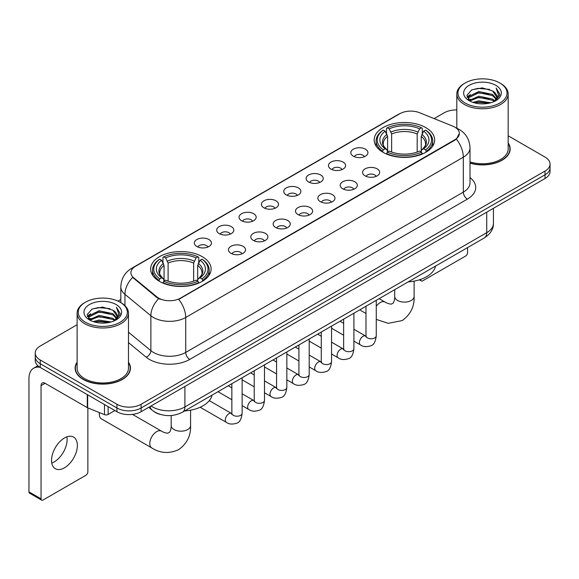 <?xml version="1.0" encoding="UTF-8"?>
<svg xmlns="http://www.w3.org/2000/svg" width="579" height="579" viewBox="0 0 579 579"><rect width="100%" height="100%" fill="white"/><g stroke="black" fill="none" stroke-linecap="round" stroke-linejoin="round"><path stroke-width="0.87" d="M202.259 256.678A30.246 17.464 0 0 0 169.3 252.893A30.246 17.464 0 0 0 150.627 269.025A30.246 17.464 0 0 0 159.486 281.372A30.246 17.464 0 0 0 192.445 285.15A30.246 17.464 0 0 0 211.118 269.025A30.246 17.464 0 0 0 202.259 256.678M425.797 127.612A30.246 17.464 0 0 0 392.837 123.826A30.246 17.464 0 0 0 374.172 139.959A30.246 17.464 0 0 0 383.03 152.306A30.246 17.464 0 0 0 415.99 156.091A30.246 17.464 0 0 0 434.655 139.959A30.246 17.464 0 0 0 425.797 127.612M353.328 156.178A8.562 4.943 180 0 1 351.634 154.774A8.562 4.943 180 0 1 354.464 148.637A8.562 4.943 180 0 1 365.436 149.187A8.562 4.943 180 0 1 367.137 154.774A8.562 4.943 180 0 1 353.328 156.178M364.394 156.685A5.139 2.967 0 0 0 363.011 155.244A5.139 2.967 0 0 0 357.952 154.492A5.139 2.967 0 0 0 354.37 156.685M330.978 169.082A8.562 4.943 180 0 1 329.277 167.686A8.562 4.943 180 0 1 332.114 161.541A8.562 4.943 180 0 1 343.079 162.091A8.562 4.943 180 0 1 344.78 167.686A8.562 4.943 180 0 1 330.978 169.082M342.037 169.596A5.139 2.967 0 0 0 340.662 168.149A5.139 2.967 0 0 0 335.603 167.396A5.139 2.967 0 0 0 332.02 169.596M308.621 181.987A8.562 4.943 180 0 1 306.921 180.59A8.562 4.943 180 0 1 309.758 174.445A8.562 4.943 180 0 1 320.723 174.996A8.562 4.943 180 0 1 322.423 180.59A8.562 4.943 180 0 1 308.621 181.987M319.68 182.501A5.139 2.967 0 0 0 318.305 181.053A5.139 2.967 0 0 0 313.246 180.301A5.139 2.967 0 0 0 309.664 182.501M286.265 194.891A8.562 4.943 180 0 1 284.571 193.495A8.562 4.943 180 0 1 287.401 187.35A8.562 4.943 180 0 1 298.373 187.907A8.562 4.943 180 0 1 300.074 193.495A8.562 4.943 180 0 1 286.265 194.891M297.331 195.405A5.139 2.967 0 0 0 295.949 193.958A5.139 2.967 0 0 0 290.89 193.212A5.139 2.967 0 0 0 287.307 195.405M263.915 207.796A8.562 4.943 180 0 1 262.215 206.399A8.562 4.943 180 0 1 265.052 200.262A8.562 4.943 180 0 1 276.017 200.812A8.562 4.943 180 0 1 277.717 206.399A8.562 4.943 180 0 1 263.915 207.796M274.974 208.31A5.139 2.967 0 0 0 273.599 206.869A5.139 2.967 0 0 0 268.54 206.117A5.139 2.967 0 0 0 264.958 208.31M241.559 220.708A8.562 4.943 180 0 1 239.858 219.311A8.562 4.943 180 0 1 242.695 213.166A8.562 4.943 180 0 1 253.66 213.716A8.562 4.943 180 0 1 255.361 219.311A8.562 4.943 180 0 1 241.559 220.708M252.618 221.214A5.139 2.967 0 0 0 251.243 219.774A5.139 2.967 0 0 0 246.184 219.021A5.139 2.967 0 0 0 242.601 221.214M219.202 233.612A8.562 4.943 180 0 1 217.509 232.215A8.562 4.943 180 0 1 220.338 226.071A8.562 4.943 180 0 1 231.311 226.621A8.562 4.943 180 0 1 233.004 232.215A8.562 4.943 180 0 1 219.202 233.612M230.268 234.126A5.139 2.967 0 0 0 228.886 232.678A5.139 2.967 0 0 0 223.827 231.926A5.139 2.967 0 0 0 220.244 234.126M196.853 246.516A8.562 4.943 180 0 1 195.152 245.12A8.562 4.943 180 0 1 197.989 238.975A8.562 4.943 180 0 1 208.954 239.525A8.562 4.943 180 0 1 210.655 245.12A8.562 4.943 180 0 1 196.853 246.516M207.912 247.03A5.139 2.967 0 0 0 206.537 245.583A5.139 2.967 0 0 0 201.47 244.837A5.139 2.967 0 0 0 197.895 247.03M365.074 175.857A8.562 4.943 180 0 1 363.373 174.46A8.562 4.943 180 0 1 366.21 168.323A8.562 4.943 180 0 1 377.175 168.873A8.562 4.943 180 0 1 378.876 174.46A8.562 4.943 180 0 1 365.074 175.857M376.133 176.371A5.139 2.967 0 0 0 374.758 174.93A5.139 2.967 0 0 0 369.699 174.178A5.139 2.967 0 0 0 366.116 176.371M342.717 188.768A8.562 4.943 180 0 1 341.017 187.372A8.562 4.943 180 0 1 343.854 181.227A8.562 4.943 180 0 1 354.826 181.777A8.562 4.943 180 0 1 356.519 187.372A8.562 4.943 180 0 1 342.717 188.768M353.783 189.275A5.139 2.967 0 0 0 352.401 187.835A5.139 2.967 0 0 0 347.342 187.082A5.139 2.967 0 0 0 343.76 189.275M320.361 201.673A8.562 4.943 180 0 1 318.667 200.276A8.562 4.943 180 0 1 321.497 194.131A8.562 4.943 180 0 1 332.469 194.682A8.562 4.943 180 0 1 334.17 200.276A8.562 4.943 180 0 1 320.361 201.673M331.427 202.187A5.139 2.967 0 0 0 330.044 200.739A5.139 2.967 0 0 0 324.985 199.987A5.139 2.967 0 0 0 321.403 202.187M298.011 214.577A8.562 4.943 180 0 1 296.31 213.181A8.562 4.943 180 0 1 299.148 207.036A8.562 4.943 180 0 1 310.112 207.586A8.562 4.943 180 0 1 311.813 213.181A8.562 4.943 180 0 1 298.011 214.577M309.07 215.091A5.139 2.967 0 0 0 307.695 213.644A5.139 2.967 0 0 0 302.636 212.898A5.139 2.967 0 0 0 299.053 215.091M275.655 227.482A8.562 4.943 180 0 1 273.954 226.085A8.562 4.943 180 0 1 276.791 219.948A8.562 4.943 180 0 1 287.763 220.498A8.562 4.943 180 0 1 289.457 226.085A8.562 4.943 180 0 1 275.655 227.482M286.714 227.996A5.139 2.967 0 0 0 285.338 226.555A5.139 2.967 0 0 0 280.279 225.803A5.139 2.967 0 0 0 276.697 227.996M253.298 240.394A8.562 4.943 180 0 1 251.604 238.989A8.562 4.943 180 0 1 254.434 232.852A8.562 4.943 180 0 1 265.406 233.402A8.562 4.943 180 0 1 267.107 238.989A8.562 4.943 180 0 1 253.298 240.394M264.364 240.9A5.139 2.967 0 0 0 262.982 239.46A5.139 2.967 0 0 0 257.923 238.707A5.139 2.967 0 0 0 254.34 240.9M230.949 253.298A8.562 4.943 180 0 1 229.248 251.901A8.562 4.943 180 0 1 232.085 245.757A8.562 4.943 180 0 1 243.05 246.307A8.562 4.943 180 0 1 244.751 251.901A8.562 4.943 180 0 1 230.949 253.298M242.008 253.812A5.139 2.967 0 0 0 240.632 252.364A5.139 2.967 0 0 0 235.573 251.612A5.139 2.967 0 0 0 231.991 253.812M452.792 126.15A15.409 8.895 180 0 1 454.855 127.148A15.409 8.895 180 0 1 459.364 133.438A15.409 8.895 180 0 1 454.855 139.727L180.467 298.142A15.409 8.895 180 0 1 156.952 296.955L133.684 277.768A15.409 8.895 180 0 1 130.897 272.673A15.409 8.895 180 0 1 135.414 266.376L399.836 113.716A15.409 8.895 180 0 1 419.565 112.717L452.792 126.15M160.397 414.448A17.117 9.886 180 0 1 153.486 411.213M77.116 362.186A27.676 15.98 0 0 0 75.118 368.15A27.676 15.98 0 0 0 83.224 379.448A27.676 15.98 0 0 0 113.383 382.907A27.676 15.98 0 0 0 130.47 368.15A27.676 15.98 0 0 0 128.473 362.186M75.4 369.59A27.676 15.98 0 0 0 75.306 370.01M459.364 133.438L456.346 139.105L454.855 140.183L178.73 299.379A19.976 11.529 60 0 1 185.714 317.48A22.827 13.179 180 0 1 153.435 317.48A22.827 13.179 180 0 1 150.873 315.721L124.948 294.342A22.827 13.179 180 0 1 120.823 286.786L120.823 302.614M77.116 324.732L40.248 346.018A17.117 9.886 0 0 0 35.232 353.009L35.232 360.464A17.117 9.886 0 0 0 40.248 367.448L116.915 411.712L116.915 407.985A17.117 9.886 0 0 0 141.124 407.985L545.034 174.786A17.117 9.886 0 0 0 550.05 167.801A17.117 9.886 0 0 1 545.034 174.786L141.124 407.985A17.117 9.886 0 0 1 116.915 407.985L40.248 363.721L116.915 407.985L116.915 404.258A17.117 9.886 0 0 0 141.124 404.258L545.034 171.058A17.117 9.886 0 0 0 550.05 164.074A17.117 9.886 0 0 0 545.034 157.083L508.174 135.797M35.232 356.736A17.117 9.886 0 0 0 40.248 363.721A17.117 9.886 0 0 1 35.232 356.736M160.412 299.379L156.952 297.628L132.649 277.399A19.976 13.36 129.5 0 0 124.948 294.342L124.948 305.676M470.01 163.191A27.676 15.98 0 0 0 510.171 148.933A27.676 15.98 0 0 0 508.174 142.97M456.817 109.93A17.117 9.886 0 0 0 444.158 112.818L434.134 118.608M120.823 299.495L118.007 301.123M35.232 353.009A17.117 9.886 0 0 0 40.248 359.993L116.915 404.258M130.282 370.01A27.676 15.98 0 0 0 130.181 369.59M509.983 150.793A27.676 15.98 0 0 0 509.882 150.366M116.915 411.712A17.117 9.886 0 0 0 141.124 411.712L545.034 178.513A17.117 9.886 0 0 0 550.05 171.529L550.05 164.074M420.477 279.462L420.752 279.621A2.852 1.65 120 0 0 421.346 280.931A2.852 1.65 120 0 0 422.771 280.786L465.545 256.092A2.852 1.65 120 0 0 467.564 252.603L467.564 247.609M465.14 103.033A24.535 14.164 0 0 0 499.843 103.033A24.535 14.164 0 0 0 499.843 83L500.647 83.47A25.679 14.822 0 0 1 508.174 93.95A25.679 14.822 0 0 1 492.316 107.651A25.679 14.822 0 0 1 464.336 104.43A25.679 14.822 0 0 1 456.817 93.95A25.679 14.822 0 0 1 464.336 83.47L465.14 83A24.535 14.164 0 0 0 465.14 103.033M470.01 161.888A25.679 14.822 0 0 0 508.174 148.933L508.174 93.95M470.01 163.01A27.394 15.814 0 0 0 509.882 148.933A27.394 15.814 0 0 0 508.174 143.426M472.877 102.367L478.797 100.847L490.804 102.772M474.577 102.881L478.797 102.013L489.052 103.207L478.001 102.331L474.693 102.917M469.185 100.464L478.797 96.194L492.577 99.096L494.799 100.934M469.779 100.949L478.797 97.352L492.577 100.261L494.184 101.491M468.397 99.668L468.715 96.577L478.797 91.533L492.577 94.442L496.355 98.72M468.266 99.103L468.715 97.742L478.797 92.698L492.577 95.607L496.08 99.277M494.039 101.607A14.265 8.236 0 0 0 496.76 96.765A14.265 8.236 0 0 0 492.577 90.946L496.753 97.048M495.805 85.33A18.832 10.871 0 0 0 469.214 85.308A18.832 10.871 0 0 0 469.091 100.659A18.832 10.871 0 0 0 469.178 100.703A18.832 10.871 0 0 0 495.892 100.659A18.832 10.871 0 0 0 495.805 85.33M492.577 90.946L482.329 87.885L471.798 89.825L466.913 95.34L470.148 101.224M495.204 101.035L499.757 95.267L499.843 94.232L496.145 88.044L498.476 94.978L494.184 101.542M500.647 83.47L499.843 83A24.535 14.164 0 0 0 465.14 83M496.145 88.044L499.843 94.464M471.552 89.948L478.001 88.355L489.559 89.39M467.101 97.438L469.207 95.788M473.839 93.82L478.001 93.009L489.146 93.928M473.839 98.481L478.001 97.67L489.146 98.589M466.978 96.983L470.43 94.529M468.816 100.116L470.43 99.19M382.487 151.988L383.298 149.823A27.162 15.684 0 0 1 383.298 130.094L385.165 131.172A24.535 14.164 0 0 0 385.165 148.745L387.004 149.795L387.604 151.995M387.604 151.097L387.604 136.347L385.165 131.172M386.519 133.51L386.519 128.234L387.329 127.771A27.162 15.684 0 0 1 421.498 127.771L419.63 128.849A24.535 14.164 0 0 0 389.197 128.849L391.636 134.017L391.636 152.053M417.191 152.053L417.191 134.017L419.63 128.849M408.188 281.886A31.389 18.123 0 0 0 435.574 266.079M386.519 153.551A28.306 16.342 0 0 0 422.308 153.551L421.498 152.154A27.162 15.684 0 0 1 387.329 152.154L386.519 154.036M422.308 154.036L422.308 153.551M383.298 130.094L382.487 130.565A28.306 16.342 0 0 0 376.111 140.892A28.306 16.342 0 0 0 382.487 151.22M421.498 127.771L422.308 128.234L422.308 133.51M387.329 152.154L389.197 151.076A24.535 14.164 0 0 0 419.63 151.076L421.498 152.154M385.165 148.745L383.298 149.823M389.197 128.849L387.329 127.771M387.004 134.357A21.951 12.673 0 0 0 387.004 149.795L387.112 149.86C383.993 146.849 382.719 144.801 383.298 143.722A21.112 12.188 0 0 1 387.604 136.347M426.347 151.22A28.306 16.342 0 0 0 432.716 140.892A28.306 16.342 0 0 0 426.347 130.565L425.529 130.094A27.162 15.684 0 0 1 425.529 149.823L426.347 151.988M425.529 149.823L423.662 148.745A24.535 14.164 0 0 0 423.662 131.172L425.529 130.094M423.662 131.172L421.223 136.347L421.223 151.097L421.823 149.795L423.662 148.745M421.223 136.347A21.112 12.188 0 0 1 425.529 143.722C426.101 144.808 424.834 146.856 421.715 149.86L421.823 149.795A21.951 12.673 0 0 0 421.823 134.357M421.223 151.995L421.223 151.097M99.516 412.624A9.698 5.602 120 0 0 99.364 414.39A9.698 5.602 120 0 0 101.368 418.834L151.807 447.958A9.698 5.602 -60 0 1 150.323 440.178A9.698 5.602 -60 0 1 156.663 431.63A9.698 5.602 -60 0 1 161.512 431.152C162.048 431.637 165.768 433.316 167.91 433.135L169.683 432.108C170.914 430.349 171.319 426.282 171.167 425.572A9.698 5.602 180 0 0 174.011 429.538A9.698 5.602 180 0 0 187.734 429.538A9.698 5.602 180 0 0 190.571 425.572C190.983 435.618 187.003 443.637 178.629 449.651C169.242 453.9 160.303 453.335 151.807 447.958M158.943 281.047L159.753 278.883A27.162 15.684 0 0 1 159.753 259.16L161.621 260.239A24.535 14.164 0 0 0 161.621 277.804L163.466 278.854L164.06 281.054M164.06 280.156L164.06 265.406L161.621 260.239M162.974 262.577L162.974 257.293L163.785 256.83A27.162 15.684 0 0 1 197.953 256.83L196.086 257.908A24.535 14.164 0 0 0 165.652 257.908L168.098 263.076L168.098 281.119M193.647 281.119L193.647 263.076L196.086 257.908M184.643 410.945A31.389 18.123 0 0 0 212.03 395.139M162.974 282.617A28.306 16.342 0 0 0 198.763 282.617L197.953 281.213A27.162 15.684 0 0 1 163.785 281.213L162.974 283.102M198.763 283.102L198.763 282.617M159.753 259.16L158.943 259.624A28.306 16.342 0 0 0 152.567 269.952A28.306 16.342 0 0 0 158.943 280.287M197.953 256.83L198.763 257.293L198.763 262.577M163.785 281.213L165.652 280.135A24.535 14.164 0 0 0 196.086 280.135L197.953 281.213M161.621 277.804L159.753 278.883M165.652 257.908L163.785 256.83M163.466 263.416A21.951 12.673 0 0 0 163.466 278.854L163.567 278.926C160.448 275.908 159.182 273.86 159.753 272.781A21.112 12.188 0 0 1 164.06 265.406M202.802 280.287A28.306 16.342 0 0 0 209.171 269.952A28.306 16.342 0 0 0 202.802 259.624L201.991 259.16A27.162 15.684 0 0 1 201.991 278.883L202.802 281.047M201.991 278.883L200.124 277.804A24.535 14.164 0 0 0 200.124 260.239L201.991 259.16M200.124 260.239L197.678 265.406L197.678 280.156L198.279 278.854L200.124 277.804M197.678 265.406A21.112 12.188 0 0 1 201.984 272.781C202.556 273.867 201.289 275.915 198.17 278.926L198.279 278.854A21.951 12.673 0 0 0 198.279 263.416M197.678 281.054L197.678 280.156M66.896 436.856A18.26 10.545 -60 0 1 54.216 461.897A18.26 10.545 -60 0 1 51.777 463.041M64.457 467.81A18.26 10.545 120 0 0 76.385 451.721A18.26 10.545 120 0 0 73.591 437.087A18.26 10.545 120 0 0 64.457 437.992A18.26 10.545 120 0 0 52.53 454.081A18.26 10.545 120 0 0 55.331 468.715A18.26 10.545 120 0 0 64.457 467.81M108.135 406.646L108.135 414.448L114.895 410.547M40.052 367.339A22.827 13.179 -120 0 0 33.676 368.186A22.827 13.179 -120 0 0 28.95 378.63L28.95 491.853L41.058 498.845L41.058 385.621A5.703 3.293 60 0 1 42.238 383.009A5.703 3.293 60 0 1 45.09 383.291L87.284 407.652L87.284 394.603M41.058 498.845A2.852 1.65 120 0 0 41.645 500.147L29.543 493.156A2.852 1.65 -60 0 1 28.95 491.853M41.645 500.147A2.852 1.65 120 0 0 43.07 500.01L85.844 475.316A2.852 1.65 120 0 0 87.863 471.82L87.863 407.913M108.135 414.448A2.852 1.65 180 0 1 104.481 414.636L87.661 407.833A2.852 1.65 180 0 1 87.284 407.652M85.439 322.257A24.535 14.164 0 0 0 120.142 322.257A24.535 14.164 0 0 0 120.142 302.216L120.953 302.687A25.679 14.822 0 0 1 128.473 313.167A25.679 14.822 0 0 1 112.615 326.867A25.679 14.822 0 0 1 84.635 323.654A25.679 14.822 0 0 1 77.116 313.167A25.679 14.822 0 0 1 84.635 302.687L85.439 302.216A24.535 14.164 0 0 0 85.439 322.257M77.116 313.167L77.116 368.15A25.679 14.822 0 0 0 84.635 378.63A25.679 14.822 0 0 0 112.615 381.843A25.679 14.822 0 0 0 128.473 368.15L128.473 313.167M77.116 362.642A27.394 15.814 0 0 0 75.4 368.15A27.394 15.814 0 0 0 83.427 379.332A27.394 15.814 0 0 0 113.274 382.755A27.394 15.814 0 0 0 130.181 368.15A27.394 15.814 0 0 0 128.473 362.642M93.176 321.584L99.103 320.071L111.103 321.989M94.876 322.098L99.103 321.229L109.351 322.431M89.484 319.68L99.103 315.41L112.876 318.32L115.098 320.158M90.078 320.165L99.103 316.575L112.876 319.485L114.483 320.708M88.696 318.891L89.014 315.794L99.103 310.749L112.876 313.659L116.654 317.936M88.573 318.32L89.014 316.959L99.103 311.915L112.876 314.824L116.379 318.493M114.338 320.824A14.265 8.236 0 0 0 117.059 315.989A14.265 8.236 0 0 0 112.876 310.163L117.052 316.272M116.104 304.547A18.832 10.871 0 0 0 89.521 304.525A18.832 10.871 0 0 0 89.398 319.876A18.832 10.871 0 0 0 89.477 319.926A18.832 10.871 0 0 0 116.191 319.876A18.832 10.871 0 0 0 116.104 304.547M112.876 310.163L102.628 307.102L92.097 309.041L87.212 314.556L90.454 320.44M115.503 320.259L120.056 314.484L120.142 313.449L116.444 307.261L118.775 314.194L114.483 320.759M120.953 302.687L120.142 302.216A24.535 14.164 0 0 0 85.439 302.216M116.444 307.261L120.142 313.68M91.851 309.164L98.3 307.572L109.858 308.607M87.4 316.662L89.506 315.005M94.138 313.036L98.3 312.233L109.445 313.145M94.138 317.697L98.3 316.887L109.445 317.806M94.992 322.134L98.3 321.548L109.337 322.431M87.277 316.199L90.729 313.746M89.115 319.333L90.729 318.407M133.684 277.768L133.684 278.448M156.952 296.955L156.952 297.628M180.467 298.142L180.467 298.598M454.855 139.727L454.855 140.183M470.01 177.601A28.53 16.473 180 0 1 467.362 199.133L189.746 359.414A5.703 3.293 60 0 1 185.714 352.423L463.323 192.141A22.827 13.179 0 0 0 470.01 182.826L470.01 147.884A22.827 13.179 180 0 1 463.323 157.198A19.976 11.529 -120 0 0 456.346 139.105M189.746 359.414A28.53 16.473 180 0 1 149.396 359.414A28.53 16.473 180 0 1 146.197 357.214L128.473 342.594M158.653 298.684A19.976 13.36 129.5 0 0 150.873 315.721L150.873 350.664A22.827 13.179 0 0 0 153.435 352.423A22.827 13.179 0 0 0 185.714 352.423L185.714 317.48L463.323 157.198L463.323 192.141A5.703 3.293 60 0 0 467.362 199.133M470.01 147.884C469.627 139.677 466.015 133.517 459.19 129.421L456.31 128.017A19.976 9.351 112 0 0 456.035 127.916M133.713 267.541A19.976 11.529 -120 0 0 131.643 268.323C124.818 272.419 121.206 278.579 120.823 286.786M131.643 268.323L398.157 114.454A19.976 11.529 60 0 1 399.669 113.81M141.124 404.258L141.124 411.712M545.034 171.058L545.034 178.513M40.248 359.993L40.248 367.448M128.473 332.194L150.873 350.664A5.703 3.814 -50.5 0 1 146.197 357.214M151.09 405.959A22.827 13.179 0 0 0 152.624 406.936A22.827 13.179 0 0 0 184.904 406.936L486.729 232.678A22.827 13.179 0 0 0 493.417 223.364C493.583 229.023 490.565 233.873 484.362 237.904L182.544 412.161A11.414 6.586 60 0 0 184.904 406.936L184.904 386.439M486.729 212.182L486.729 232.678A11.414 6.586 60 0 1 484.362 237.904M150.164 406.494A11.414 7.636 129.5 0 0 152.154 410.207L148.687 407.348M414.115 281.133L414.115 296.513A9.698 5.602 180 0 1 411.271 300.472A9.698 5.602 180 0 1 397.556 300.472A9.698 5.602 180 0 1 394.712 296.513C394.856 297.222 394.458 301.29 393.228 303.049L391.455 304.069C389.312 304.257 385.592 302.571 385.057 302.093L379.122 298.67M376.263 306.284A9.698 5.602 -60 0 1 380.2 302.571A9.698 5.602 -60 0 1 385.057 302.093M417.191 134.017A21.112 12.188 0 0 0 391.636 134.017M417.785 132.026A21.951 12.673 0 0 0 391.042 132.026M193.647 263.076A21.112 12.188 0 0 0 168.098 263.076M194.24 261.086A21.951 12.673 0 0 0 167.497 261.086M376.263 300.32L376.263 335.813A5.139 2.967 180 0 1 374.519 338.042A5.139 2.967 180 0 1 367.491 337.912A5.139 2.967 180 0 1 365.986 335.813L365.827 336.92L366.283 336.544M376.263 335.813C375.554 341.776 373.708 345.113 370.719 345.808C366.478 347.118 363.069 346.828 360.485 344.925A5.139 2.967 -60 0 1 359.697 340.807A5.139 2.967 -60 0 1 363.055 336.283A5.139 2.967 -60 0 1 363.279 336.16A5.139 2.967 -60 0 1 365.624 336.023L365.971 336.211M353.907 313.225L353.907 348.717A5.139 2.967 180 0 1 352.17 350.946A5.139 2.967 180 0 1 345.142 350.816A5.139 2.967 180 0 1 343.637 348.717L343.47 349.832L343.926 349.448M353.907 348.717C353.204 354.681 351.352 358.017 348.363 358.712C344.121 360.029 340.713 359.733 338.129 357.829A5.139 2.967 -60 0 1 337.347 353.711A5.139 2.967 -60 0 1 340.698 349.188A5.139 2.967 -60 0 1 340.93 349.065A5.139 2.967 -60 0 1 343.267 348.934L343.622 349.115M331.55 326.129L331.55 361.629A5.139 2.967 180 0 1 329.813 363.851A5.139 2.967 180 0 1 322.785 363.721A5.139 2.967 180 0 1 321.28 361.629L321.113 362.736L321.577 362.353M331.55 361.629C330.848 367.593 329.002 370.922 326.013 371.617C321.772 372.934 318.356 372.637 315.779 370.734A5.139 2.967 -60 0 1 314.99 366.616A5.139 2.967 -60 0 1 318.349 362.092A5.139 2.967 -60 0 1 318.573 361.969A5.139 2.967 -60 0 1 320.911 361.839L321.265 362.027M309.2 339.041L309.2 374.533A5.139 2.967 180 0 1 307.456 376.755A5.139 2.967 180 0 1 300.429 376.632A5.139 2.967 180 0 1 298.923 374.533L298.764 375.641L299.22 375.264M309.2 374.533C308.491 380.497 306.646 383.826 303.657 384.528C299.415 385.838 296.007 385.542 293.423 383.638A5.139 2.967 -60 0 1 292.634 379.527A5.139 2.967 -60 0 1 295.992 374.997A5.139 2.967 -60 0 1 296.216 374.874A5.139 2.967 -60 0 1 298.561 374.743L298.909 374.931M286.844 351.945L286.844 387.438A5.139 2.967 180 0 1 285.107 389.66A5.139 2.967 180 0 1 278.072 389.537A5.139 2.967 180 0 1 276.574 387.438L276.407 388.545L276.863 388.169M286.844 387.438C286.142 393.402 284.289 396.731 281.3 397.433C277.059 398.743 273.65 398.453 271.066 396.543A5.139 2.967 -60 0 1 270.284 392.432A5.139 2.967 -60 0 1 273.635 387.908A5.139 2.967 -60 0 1 273.867 387.785A5.139 2.967 -60 0 1 276.205 387.648L276.559 387.836M264.487 364.85L264.487 400.342A5.139 2.967 180 0 1 262.75 402.571A5.139 2.967 180 0 1 255.723 402.441A5.139 2.967 180 0 1 254.217 400.342L254.051 401.457L254.514 401.073M264.487 400.342C263.785 406.306 261.94 409.642 258.951 410.337C254.709 411.655 251.293 411.358 248.717 409.454A5.139 2.967 -60 0 1 247.928 405.336A5.139 2.967 -60 0 1 251.286 400.813A5.139 2.967 -60 0 1 251.51 400.69A5.139 2.967 -60 0 1 253.848 400.559L254.203 400.74M242.131 377.754L242.131 413.254A5.139 2.967 180 0 1 240.394 415.476A5.139 2.967 180 0 1 233.366 415.346A5.139 2.967 180 0 1 231.861 413.254L231.701 414.361L232.157 413.978M242.131 413.254C241.429 419.218 239.583 422.547 236.594 423.242C232.353 424.559 228.944 424.262 226.36 422.359A5.139 2.967 -60 0 1 225.571 418.241A5.139 2.967 -60 0 1 228.929 413.717A5.139 2.967 -60 0 1 229.154 413.594A5.139 2.967 -60 0 1 231.499 413.464L231.846 413.645M41.058 385.621L45.09 383.291M87.661 394.827L87.661 407.833M104.481 414.636L104.481 404.533M398.157 114.454L401.819 112.746M182.544 412.161C173.36 416.779 164.175 416.779 154.991 412.161L152.154 410.207M493.417 223.364L493.417 208.317M421.346 280.931L419.413 279.816M509.882 151.22L509.882 148.933M468.223 99.472L468.223 98.524M456.817 128.227L456.817 93.95M414.115 296.513C414.528 306.552 410.547 314.578 402.173 320.592L388.205 323.335L376.263 319.405M365.986 313.485L359.718 309.866M376.111 146.111L376.111 140.892M432.716 146.111L432.716 140.892M394.712 289.666L394.712 296.513M99.364 412.566L99.364 414.39M190.571 410.193L190.571 425.572M152.567 275.177L152.567 269.952M209.171 275.177L209.171 269.952M161.512 431.152L132.497 414.405M171.167 415.527L171.167 425.572M360.485 344.925L353.907 341.125M343.637 335.19L331.55 328.213M365.986 306.248L365.986 335.813M365.624 336.023L353.907 329.263M343.637 323.328L340.018 321.244M338.129 357.829L331.55 354.03M321.28 348.095L309.2 341.125M343.637 319.159L343.637 348.717M343.267 348.934L331.55 342.167M321.28 336.24L317.661 334.148M315.779 370.734L309.2 366.934M298.923 361.007L286.844 354.03M321.28 332.064L321.28 361.629M320.911 361.839L309.2 355.072M298.923 349.144L295.312 347.053M293.423 383.638L286.844 379.838M276.574 373.911L264.487 366.934M298.923 344.968L298.923 374.533M298.561 374.743L286.844 367.983M276.574 362.049L272.955 359.964M271.066 396.543L264.487 392.75M254.217 386.815L242.131 379.838M276.574 357.873L276.574 387.438M276.205 387.648L264.487 380.888M254.217 374.953L250.598 372.869M248.717 409.454L242.131 405.655M231.861 399.72L217.972 391.708M254.217 370.777L254.217 400.342M253.848 400.559L242.131 393.792M231.861 387.865L228.249 385.773M226.36 422.359L200.182 407.247M231.861 383.689L231.861 413.254M231.499 413.464L209.294 400.646M33.676 368.186L37.888 365.747M130.181 370.437L130.181 368.15M88.529 318.689L88.529 317.741M75.4 370.437L75.4 368.15"/></g></svg>
